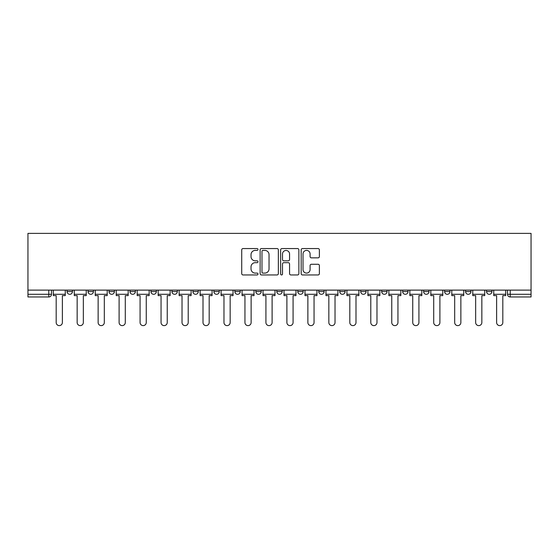 <?xml version="1.0" encoding="UTF-8"?>
<svg xmlns="http://www.w3.org/2000/svg" width="559" height="559" viewBox="0 0 559 559"><rect width="100%" height="100%" fill="white"/><g stroke="black" fill="none" stroke-linecap="round" stroke-linejoin="round"><path stroke-width="0.84" d="M257.992 249.482A0.922 0.922 0 0 0 257.063 248.559L243.046 248.559A1.321 1.321 0 0 0 241.726 249.873L241.726 273.63A1.321 1.321 0 0 0 243.046 274.951L257.063 274.951A0.922 0.922 0 0 0 257.992 274.029A0.922 0.922 0 0 0 257.063 273.099L255.253 273.099A4.22 4.22 0 0 1 251.026 268.879L251.026 266.902A4.22 4.22 0 0 1 255.253 262.674L257.063 262.674A0.922 0.922 0 0 0 257.992 261.752A0.922 0.922 0 0 0 257.063 260.829L255.253 260.829A4.22 4.22 0 0 1 251.026 256.609L251.026 254.624A4.22 4.22 0 0 1 255.253 250.404L257.063 250.404A0.922 0.922 0 0 0 257.992 249.482M486.547 291.602L486.547 290.121L486.547 291.602A2.69 2.69 0 0 0 489.237 294.293A2.69 2.69 0 0 1 486.547 291.602L491.927 291.602A2.69 2.69 0 0 1 489.237 294.293M423.624 290.121L423.624 291.602L429.005 291.602A2.69 2.69 0 0 1 426.314 294.293A2.69 2.69 0 0 1 423.624 291.602L423.624 290.121M402.655 290.121L402.655 291.602L408.028 291.602A2.69 2.69 0 0 1 405.345 294.293A2.69 2.69 0 0 1 402.655 291.602L402.655 290.121M297.786 290.121L297.786 291.602L303.16 291.602A2.69 2.69 0 0 1 300.476 294.293A2.69 2.69 0 0 1 297.786 291.602L297.786 290.121M234.864 290.121L234.864 291.602L240.244 291.602A2.69 2.69 0 0 1 237.554 294.293A2.69 2.69 0 0 1 234.864 291.602L234.864 290.121M192.918 290.121L192.918 291.602L198.291 291.602A2.69 2.69 0 0 1 195.608 294.293A2.69 2.69 0 0 1 192.918 291.602L192.918 290.121M171.941 290.121L171.941 291.602L177.322 291.602A2.69 2.69 0 0 1 174.632 294.293A2.69 2.69 0 0 1 171.941 291.602L171.941 290.121M129.995 291.602L129.995 290.121L129.995 291.602A2.69 2.69 0 0 0 132.686 294.293A2.69 2.69 0 0 1 129.995 291.602L135.376 291.602A2.69 2.69 0 0 1 132.686 294.293M88.049 291.602L88.049 290.121L88.049 291.602A2.69 2.69 0 0 0 90.74 294.293A2.69 2.69 0 0 1 88.049 291.602L93.423 291.602A2.69 2.69 0 0 1 90.74 294.293A2.69 2.69 0 0 0 93.423 291.602L93.423 290.121L93.423 291.602M318.071 257.86A1.321 1.321 0 0 0 319.385 256.539L319.385 249.873A1.321 1.321 0 0 0 318.071 248.559L302.496 248.559A1.321 1.321 0 0 0 301.175 249.873L301.175 273.63A1.321 1.321 0 0 0 302.496 274.951L318.071 274.951A1.321 1.321 0 0 0 319.385 273.63L319.385 265.581A1.321 1.321 0 0 0 318.071 264.26L311.405 264.26A1.321 1.321 0 0 0 310.084 265.581L310.084 269.571A3.529 3.529 0 0 1 306.556 273.099A3.529 3.529 0 0 1 303.02 269.571L303.02 253.933A3.529 3.529 0 0 1 306.556 250.404A3.529 3.529 0 0 1 310.084 253.933L310.084 256.539A1.321 1.321 0 0 0 311.405 257.86L318.071 257.86M531.05 290.121L27.95 290.121L27.95 233.382L531.05 233.382L531.05 296.976L510.213 296.976A2.69 2.69 0 0 1 507.523 294.293L531.05 294.293M278.347 249.873A1.321 1.321 0 0 0 277.026 248.559L261.451 248.559A1.321 1.321 0 0 0 260.131 249.873L260.131 273.63A1.321 1.321 0 0 0 261.451 274.951L277.026 274.951A1.321 1.321 0 0 0 278.347 273.63L278.347 249.873M281.974 248.559L297.549 248.559A1.321 1.321 0 0 1 298.869 249.873L298.869 273.63A1.321 1.321 0 0 1 297.549 274.951L290.883 274.951A1.321 1.321 0 0 1 289.562 273.63L289.562 263.995A1.321 1.321 0 0 0 288.241 262.674L283.825 262.674A1.321 1.321 0 0 0 282.505 263.995L282.505 274.029A0.922 0.922 0 0 1 281.575 274.951A0.922 0.922 0 0 1 280.653 274.029L280.653 249.873A1.321 1.321 0 0 1 281.974 248.559M507.523 290.121L507.523 294.293L507.523 290.121M51.477 290.121L51.477 294.293L51.477 290.121M48.787 296.976L27.95 296.976L27.95 294.293L51.477 294.293A2.69 2.69 0 0 1 48.787 296.976L48.787 290.121M27.95 290.121L27.95 294.293M491.927 290.121L491.927 291.602L491.927 290.121M465.577 290.121L465.577 291.602L470.951 291.602L470.951 290.121L470.951 291.602A2.69 2.69 0 0 1 468.26 294.293A2.69 2.69 0 0 1 465.577 291.602A2.69 2.69 0 0 0 468.26 294.293M449.981 291.602L449.981 290.121L449.981 291.602A2.69 2.69 0 0 1 447.291 294.293A2.69 2.69 0 0 1 444.601 291.602L449.981 291.602A2.69 2.69 0 0 1 447.291 294.293M444.601 290.121L444.601 291.602M429.005 290.121L429.005 291.602M408.028 290.121L408.028 291.602M387.059 290.121L387.059 291.602A2.69 2.69 0 0 1 384.368 294.293A2.69 2.69 0 0 1 381.678 291.602L387.059 291.602M381.678 290.121L381.678 291.602M366.082 290.121L366.082 291.602A2.69 2.69 0 0 1 363.392 294.293A2.69 2.69 0 0 1 360.709 291.602L366.082 291.602A2.69 2.69 0 0 1 363.392 294.293M360.709 290.121L360.709 291.602M345.113 290.121L345.113 291.602A2.69 2.69 0 0 1 342.422 294.293A2.69 2.69 0 0 1 339.732 291.602L345.113 291.602M339.732 290.121L339.732 291.602M324.136 290.121L324.136 291.602A2.69 2.69 0 0 1 321.446 294.293A2.69 2.69 0 0 1 318.756 291.602A2.69 2.69 0 0 0 321.446 294.293M318.756 290.121L318.756 291.602L324.136 291.602M303.16 290.121L303.16 291.602A2.69 2.69 0 0 1 300.476 294.293M282.19 290.121L282.19 291.602A2.69 2.69 0 0 1 279.5 294.293A2.69 2.69 0 0 1 276.81 291.602L282.19 291.602M276.81 290.121L276.81 291.602M261.214 290.121L261.214 291.602A2.69 2.69 0 0 1 258.524 294.293A2.69 2.69 0 0 1 255.84 291.602L261.214 291.602L261.214 290.121M255.84 290.121L255.84 291.602M240.244 290.121L240.244 291.602M219.268 290.121L219.268 291.602A2.69 2.69 0 0 1 216.578 294.293A2.69 2.69 0 0 1 213.887 291.602L219.268 291.602L219.268 290.121M213.887 290.121L213.887 291.602M198.291 291.602L198.291 290.121L198.291 291.602A2.69 2.69 0 0 1 195.608 294.293M177.322 291.602L177.322 290.121L177.322 291.602A2.69 2.69 0 0 1 174.632 294.293M156.345 290.121L156.345 291.602A2.69 2.69 0 0 1 153.655 294.293A2.69 2.69 0 0 1 150.972 291.602A2.69 2.69 0 0 0 153.655 294.293A2.69 2.69 0 0 0 156.345 291.602L156.345 290.121M150.972 290.121L150.972 291.602L156.345 291.602M135.376 290.121L135.376 291.602M114.399 290.121L114.399 291.602A2.69 2.69 0 0 1 111.709 294.293A2.69 2.69 0 0 1 109.019 291.602L114.399 291.602M109.019 290.121L109.019 291.602M72.453 290.121L72.453 291.602A2.69 2.69 0 0 1 69.763 294.293A2.69 2.69 0 0 1 67.073 291.602A2.69 2.69 0 0 0 69.763 294.293A2.69 2.69 0 0 0 72.453 291.602L72.453 290.121M67.073 290.121L67.073 291.602L72.453 291.602M510.213 290.121L510.213 296.976A2.69 2.69 0 0 1 507.523 294.293M262.905 250.404A0.922 0.922 0 0 0 261.982 251.326L261.982 272.177A0.922 0.922 0 0 0 262.905 273.099L264.819 273.099A4.22 4.22 0 0 0 269.04 268.879L269.04 254.624A4.22 4.22 0 0 0 264.819 250.404L262.905 250.404M289.562 254.003A3.529 3.529 0 0 0 286.033 250.467A3.529 3.529 0 0 0 282.505 254.003L282.505 259.509A1.321 1.321 0 0 0 283.825 260.829L288.241 260.829A1.321 1.321 0 0 0 289.562 259.509L289.562 254.003M53.294 294.293L53.294 295.634L56.186 295.634L56.186 322.522A3.095 3.095 0 0 0 59.275 325.618A3.095 3.095 0 0 0 62.37 322.522L62.37 295.634L65.256 295.634L65.256 294.293L53.294 294.293L53.294 290.121M65.256 294.293L65.256 290.121M74.27 294.293L74.27 295.634L77.156 295.634L77.156 322.522A3.095 3.095 0 0 0 80.251 325.618A3.095 3.095 0 0 0 83.34 322.522L83.34 295.634L86.233 295.634L86.233 294.293L74.27 294.293L74.27 290.121M86.233 294.293L86.233 290.121M95.24 294.293L95.24 295.634L98.132 295.634L98.132 322.522A3.095 3.095 0 0 0 101.221 325.618A3.095 3.095 0 0 0 104.316 322.522L104.316 295.634L107.209 295.634L107.209 294.293L95.24 294.293L95.24 290.121M107.209 294.293L107.209 290.121M116.216 294.293L116.216 295.634L119.102 295.634L119.102 322.522A3.095 3.095 0 0 0 122.197 325.618A3.095 3.095 0 0 0 125.293 322.522L125.293 295.634L128.179 295.634L128.179 294.293L116.216 294.293L116.216 290.121M128.179 294.293L128.179 290.121M137.186 294.293L137.186 295.634L140.078 295.634L140.078 322.522A3.095 3.095 0 0 0 143.174 325.618A3.095 3.095 0 0 0 146.262 322.522L146.262 295.634L149.155 295.634L149.155 294.293L137.186 294.293L137.186 290.121M149.155 294.293L149.155 290.121M158.162 294.293L158.162 295.634L161.055 295.634L161.055 322.522A3.095 3.095 0 0 0 164.143 325.618A3.095 3.095 0 0 0 167.239 322.522L167.239 295.634L170.125 295.634L170.125 294.293L158.162 294.293L158.162 290.121M170.125 294.293L170.125 290.121M179.139 294.293L179.139 295.634L182.024 295.634L182.024 322.522A3.095 3.095 0 0 0 185.12 325.618A3.095 3.095 0 0 0 188.208 322.522L188.208 295.634L191.101 295.634L191.101 294.293L179.139 294.293L179.139 290.121M191.101 294.293L191.101 290.121M200.108 294.293L200.108 295.634L203.001 295.634L203.001 322.522A3.095 3.095 0 0 0 206.089 325.618A3.095 3.095 0 0 0 209.185 322.522L209.185 295.634L212.078 295.634L212.078 294.293L200.108 294.293L200.108 290.121M212.078 294.293L212.078 290.121M221.084 294.293L221.084 295.634L223.97 295.634L223.97 322.522A3.095 3.095 0 0 0 227.066 325.618A3.095 3.095 0 0 0 230.161 322.522L230.161 295.634L233.047 295.634L233.047 294.293L221.084 294.293L221.084 290.121M233.047 294.293L233.047 290.121M242.054 294.293L242.054 295.634L244.947 295.634L244.947 322.522A3.095 3.095 0 0 0 248.042 325.618A3.095 3.095 0 0 0 251.131 322.522L251.131 295.634L254.024 295.634L254.024 294.293L242.054 294.293L242.054 290.121M254.024 294.293L254.024 290.121M263.03 294.293L263.03 295.634L265.923 295.634L265.923 322.522A3.095 3.095 0 0 0 269.012 325.618A3.095 3.095 0 0 0 272.107 322.522L272.107 295.634L274.993 295.634L274.993 294.293L263.03 294.293L263.03 290.121M274.993 294.293L274.993 290.121M284.007 294.293L284.007 295.634L286.893 295.634L286.893 322.522A3.095 3.095 0 0 0 289.988 325.618A3.095 3.095 0 0 0 293.077 322.522L293.077 295.634L295.97 295.634L295.97 294.293L284.007 294.293L284.007 290.121M295.97 294.293L295.97 290.121M304.976 294.293L304.976 295.634L307.869 295.634L307.869 322.522A3.095 3.095 0 0 0 310.958 325.618A3.095 3.095 0 0 0 314.053 322.522L314.053 295.634L316.946 295.634L316.946 294.293L304.976 294.293L304.976 290.121M316.946 294.293L316.946 290.121M325.953 294.293L325.953 295.634L328.839 295.634L328.839 322.522A3.095 3.095 0 0 0 331.934 325.618A3.095 3.095 0 0 0 335.03 322.522L335.03 295.634L337.916 295.634L337.916 294.293L325.953 294.293L325.953 290.121M337.916 294.293L337.916 290.121M346.922 294.293L346.922 295.634L349.815 295.634L349.815 322.522A3.095 3.095 0 0 0 352.911 325.618A3.095 3.095 0 0 0 355.999 322.522L355.999 295.634L358.892 295.634L358.892 294.293L346.922 294.293L346.922 290.121M358.892 294.293L358.892 290.121M367.899 294.293L367.899 295.634L370.792 295.634L370.792 322.522A3.095 3.095 0 0 0 373.88 325.618A3.095 3.095 0 0 0 376.976 322.522L376.976 295.634L379.861 295.634L379.861 294.293L367.899 294.293L367.899 290.121M379.861 294.293L379.861 290.121M388.875 294.293L388.875 295.634L391.761 295.634L391.761 322.522A3.095 3.095 0 0 0 394.857 325.618A3.095 3.095 0 0 0 397.945 322.522L397.945 295.634L400.838 295.634L400.838 294.293L388.875 294.293L388.875 290.121M400.838 294.293L400.838 290.121M409.845 294.293L409.845 295.634L412.738 295.634L412.738 322.522A3.095 3.095 0 0 0 415.826 325.618A3.095 3.095 0 0 0 418.922 322.522L418.922 295.634L421.814 295.634L421.814 294.293L409.845 294.293L409.845 290.121M421.814 294.293L421.814 290.121M430.821 294.293L430.821 295.634L433.707 295.634L433.707 322.522A3.095 3.095 0 0 0 436.803 325.618A3.095 3.095 0 0 0 439.898 322.522L439.898 295.634L442.784 295.634L442.784 294.293L430.821 294.293L430.821 290.121M442.784 294.293L442.784 290.121M451.791 294.293L451.791 295.634L454.684 295.634L454.684 322.522A3.095 3.095 0 0 0 457.779 325.618A3.095 3.095 0 0 0 460.868 322.522L460.868 295.634L463.76 295.634L463.76 294.293L451.791 294.293L451.791 290.121M463.76 294.293L463.76 290.121M472.767 294.293L472.767 295.634L475.66 295.634L475.66 322.522A3.095 3.095 0 0 0 478.749 325.618A3.095 3.095 0 0 0 481.844 322.522L481.844 295.634L484.73 295.634L484.73 294.293L472.767 294.293L472.767 290.121M484.73 294.293L484.73 290.121M493.744 294.293L493.744 295.634L496.63 295.634L496.63 322.522A3.095 3.095 0 0 0 499.725 325.618A3.095 3.095 0 0 0 502.814 322.522L502.814 295.634L505.706 295.634L505.706 294.293L493.744 294.293L493.744 290.121M505.706 294.293L505.706 290.121"/></g></svg>

